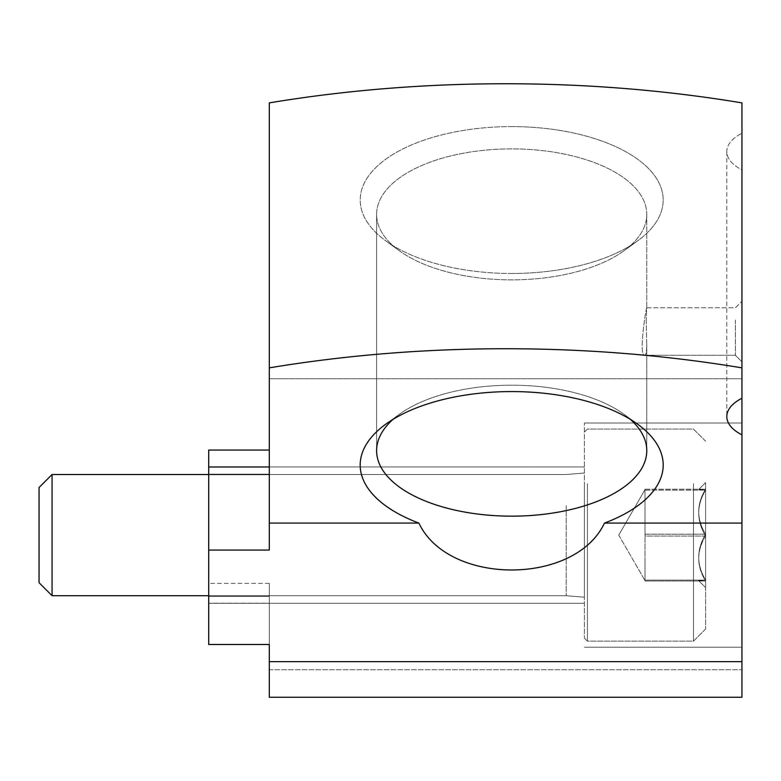 <?xml version="1.0" encoding="UTF-8"?>
<svg xmlns="http://www.w3.org/2000/svg" width="781" height="781" viewBox="0 0 781 781"><rect width="100%" height="100%" fill="white"/><g stroke="black" fill="none" stroke-linecap="round" stroke-linejoin="round"><path stroke-width="0.59" stroke-dasharray="3.9 2.93" d="M269.308 523.085L418.899 523.085C448.294 585.565 575.08 585.662 604.474 523.085L741.95 523.085L741.95 434.841A54.533 26.437 180 0 1 726.799 416.546A54.533 26.437 180 0 1 741.95 398.261L741.95 367.871A727.14 352.524 180 0 0 269.308 367.871L269.308 378.746L741.95 378.746L741.95 697.257L741.95 169.848L741.95 378.746L269.308 378.746L269.308 466.979L269.308 102.887L269.308 550.078L269.308 474.457L208.712 474.457L208.712 603.283L208.712 474.457L208.712 550.078L269.308 550.078L269.308 466.979L208.712 466.979L208.712 583.378L269.308 583.378L269.308 669.727L741.95 669.727L269.308 669.727L269.308 583.378L269.308 596.391L269.308 583.378L208.712 583.378L208.712 596.391L208.712 450.071M741.95 661.653L741.95 697.257L269.308 697.257L269.308 661.653L741.95 661.653L741.95 523.085M269.308 661.653L269.308 603.186L208.712 603.186L208.712 644.491L269.308 644.491L269.308 603.186L208.712 603.186L208.712 644.491L208.712 550.078M735.39 320.015L735.39 355.257L735.39 320.015M646.229 320.015L646.746 343.982C646.756 351.255 646.102 355.013 644.764 355.248C638.136 356.712 646.317 306.347 646.746 307.812L646.229 320.015L646.746 307.812C646.317 306.337 638.136 356.722 644.764 355.248C646.092 355.013 646.756 351.265 646.746 343.982L646.229 320.015M269.308 596.391L208.712 596.391L208.712 568.158L208.712 596.391L269.308 596.391L269.308 603.186L269.308 596.391M208.712 466.979L208.712 474.457M418.899 523.085A151.494 73.443 180 0 1 360.197 465.027A151.494 73.443 180 0 1 385.599 424.308A151.494 73.443 180 0 1 637.784 424.308A151.494 73.443 180 0 1 604.474 523.085M511.692 273.477A151.475 73.434 0 0 0 637.765 240.743A151.475 73.434 0 0 0 611.503 144.797A151.475 73.434 0 0 0 411.87 144.797A151.475 73.434 0 0 0 385.609 240.743A151.475 73.434 0 0 0 511.692 273.477M741.95 367.871L741.95 102.887A727.14 352.524 0 0 0 269.308 102.887M741.95 398.261L741.95 169.848A54.533 26.437 0 0 1 726.799 151.563A54.533 26.437 0 0 1 741.95 133.278A54.533 26.437 0 0 0 726.799 151.563A54.533 26.437 0 0 0 741.95 169.848L741.95 434.841M741.95 316.832L741.95 361.818L741.95 316.832M741.95 589.46L741.95 423.009L741.95 589.46M584.403 568.158L584.403 466.94L584.403 568.158M584.403 589.46L584.403 423.009L584.403 589.46M511.692 279.862A135.084 65.487 180 0 1 399.257 250.681A135.084 65.487 180 0 1 376.608 214.375A135.084 65.487 180 0 1 511.692 148.888A135.084 65.487 180 0 1 646.775 214.375A135.084 65.487 180 0 1 624.117 250.681A135.084 65.487 180 0 1 511.692 279.862M376.608 450.666A135.084 65.487 180 0 1 399.257 414.369A135.084 65.487 180 0 1 624.117 414.369A135.084 65.487 180 0 1 646.775 450.666A135.084 65.487 180 0 1 511.692 516.153A135.084 65.487 180 0 1 376.608 450.666L376.608 214.375L376.608 450.666M705.594 536.03C696.437 550.917 696.437 565.913 705.594 581.005C696.437 580.703 696.437 580.4 705.594 580.088C696.447 564.829 696.447 549.531 705.594 534.194C696.437 519.297 696.437 504.301 705.594 489.209C696.437 489.521 696.437 489.824 705.594 490.126C696.447 505.385 696.447 520.693 705.594 536.03L705.594 581.005C696.437 580.703 696.437 580.4 705.594 580.088L705.594 489.209C696.437 489.521 696.437 489.824 705.594 490.126L705.594 536.03C696.447 520.761 696.447 505.463 705.594 490.126C696.437 489.824 696.437 489.521 705.594 489.209L705.594 490.126C696.437 489.824 696.437 489.521 705.594 489.209C696.437 504.106 696.437 519.101 705.594 534.194C696.447 549.453 696.447 564.751 705.594 580.088C696.437 580.39 696.437 580.703 705.594 581.005L705.594 580.088C696.437 580.39 696.437 580.703 705.594 581.005C696.437 566.108 696.437 551.113 705.594 536.03L705.594 482.629L705.594 587.585L705.594 536.03L644.999 536.03L644.999 489.209L644.999 581.005L644.999 558.513L644.999 581.005L705.594 581.005L644.999 581.005L644.999 580.088L705.594 580.088L644.999 580.088L644.999 534.194L705.594 534.194L644.999 534.194L644.999 511.701L644.999 580.556L644.999 513.078L644.999 536.03L705.594 536.03M705.594 489.58L705.594 629.037L705.594 489.58M693.469 483.703L693.469 641.152L693.469 483.703M587.429 483.703L587.429 641.152L587.429 483.703M584.403 485.167L584.403 638.126L584.403 485.167M584.403 504.995L584.403 597.221L584.403 504.995M566.225 505.737L566.225 595.708L566.225 505.737M52.063 505.737L52.063 595.708L52.063 505.737M39.05 512.043L39.05 582.694L39.05 512.043M644.999 490.126L705.594 490.126L644.999 490.126L644.999 513.078L644.999 490.126M644.999 489.209L705.594 489.209L644.999 489.209L644.999 511.701L644.999 489.209M511.692 126.6A151.475 73.434 0 0 1 645.223 165.367A151.475 73.434 0 0 1 637.765 240.743A151.475 73.434 0 0 1 385.609 240.743A151.475 73.434 0 0 1 360.217 200.034A151.475 73.434 0 0 1 511.692 126.6M269.308 466.979L269.308 474.457M393.068 419.338A135.084 65.487 0 0 1 399.257 414.369A135.084 65.487 0 0 1 624.117 414.369A135.084 65.487 0 0 1 630.316 419.338M376.608 214.375A135.084 65.487 0 0 1 511.692 148.888A135.084 65.487 0 0 1 646.775 214.375A135.084 65.487 0 0 1 624.117 250.681A135.084 65.487 0 0 1 399.257 250.681A135.084 65.487 0 0 1 376.608 214.375M208.712 474.516L566.225 474.516L584.403 473.003L566.225 474.516L52.063 474.516L52.063 595.708L566.225 595.708L584.403 597.221L566.225 595.708L208.712 595.708M52.063 474.516L39.05 487.529L39.05 582.694L52.063 595.708M644.764 355.257L735.39 355.257L741.95 361.818L735.39 355.257L644.764 355.257M646.746 307.782L735.39 307.782L741.95 301.222L735.39 307.782L646.746 307.782M726.799 151.563L726.799 416.546L726.799 151.563M584.403 466.94L208.712 466.94L584.403 466.94M584.403 603.283L208.712 603.283L584.403 603.283M741.95 423.009L584.403 423.009L741.95 423.009M741.95 647.215L584.403 647.215L741.95 647.215M624.117 250.681L637.765 240.743L624.117 250.681M399.257 250.681L385.609 240.743L399.257 250.681M646.775 214.375L646.775 307.812L646.775 214.375M646.775 343.982L646.775 450.666L646.775 343.982M399.257 414.369L385.599 424.308L399.257 414.369M624.117 414.369L637.784 424.308L624.117 414.369M698.565 580.566L705.594 587.585L698.575 580.566M698.565 489.658L705.594 482.629L698.575 489.658M705.594 441.187L693.469 429.072L587.429 429.072L584.403 432.098L587.429 429.072L693.469 429.072L705.594 441.187M705.594 629.037L693.469 641.152L587.429 641.152L584.403 638.126L587.429 641.152L693.469 641.152L705.594 629.037M618.757 535.112L644.999 580.556L618.757 535.112L644.999 489.667L618.757 535.112"/><path stroke-width="1.17" d="M208.712 450.071L269.308 450.071L208.712 450.071L208.712 466.979L269.308 466.979M741.95 398.261A54.533 26.437 180 0 0 726.799 416.546A54.533 26.437 180 0 0 741.95 434.841L741.95 367.871A727.14 352.524 180 0 0 269.308 367.871L269.308 102.887L269.308 523.085L418.899 523.085C448.304 585.662 575.089 585.565 604.474 523.085L741.95 523.085L741.95 697.257L269.308 697.257L269.308 661.653L741.95 661.653M269.308 523.085L269.308 550.078L208.712 550.078L208.712 644.491L269.308 644.491L269.308 661.653M269.308 474.457L208.712 474.457L208.712 550.078M208.712 474.457L208.712 466.979M604.474 523.085A151.494 73.443 180 0 0 637.784 424.308A151.494 73.443 180 0 0 385.599 424.308A151.494 73.443 180 0 0 418.899 523.085M741.95 434.841L741.95 523.085M269.308 102.887A727.14 352.524 0 0 1 741.95 102.887L741.95 367.871M630.316 419.338A135.084 65.487 0 0 1 646.775 450.666A135.084 65.487 0 0 1 594.429 502.437A135.084 65.487 0 0 1 452.228 509.466A135.084 65.487 0 0 1 376.608 450.666A135.084 65.487 0 0 1 393.068 419.338M208.712 595.708L52.063 595.708L52.063 474.516L208.712 474.516M52.063 595.708L39.05 582.694L39.05 487.529L52.063 474.516"/></g></svg>
